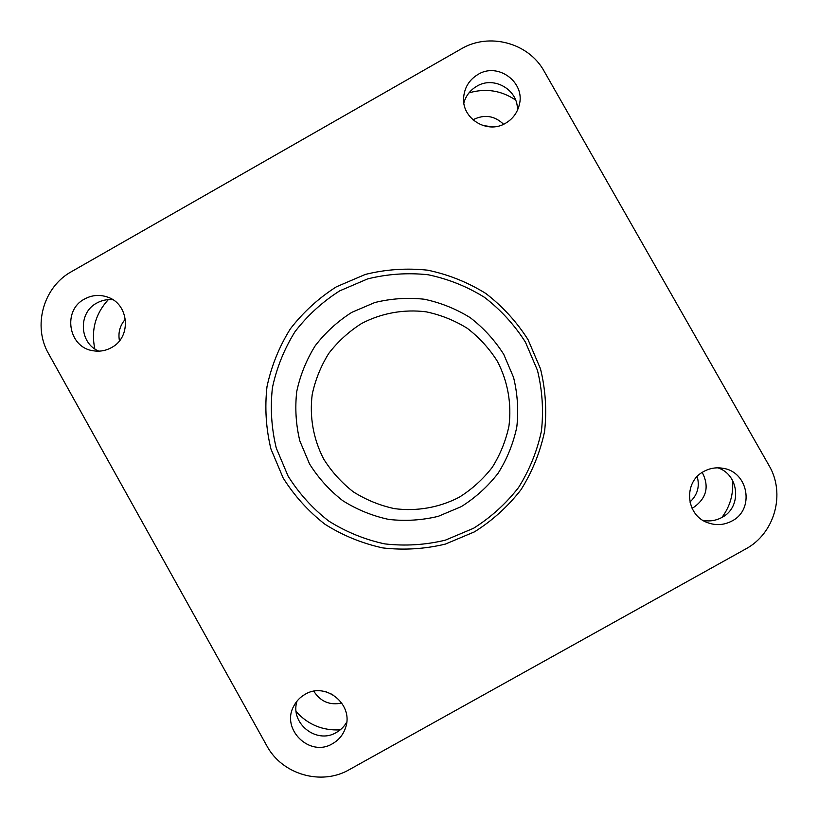 <?xml version="1.0" encoding="UTF-8"?>
<svg xmlns="http://www.w3.org/2000/svg" width="818" height="818" viewBox="0 0 818 818"><rect width="100%" height="100%" fill="white"/><g stroke="black" fill="none" stroke-linecap="round" stroke-linejoin="round"><path stroke-width="1.23" d="M119.459 340.83C117.945 332.65 119.919 325.421 125.399 319.163M84.489 299.061C62.372 310.329 68.252 347.18 92.741 350.687C99.367 351.873 105.634 350.83 111.545 347.558C131.882 337.149 129.152 303.785 107.434 297.046C99.51 294.378 91.861 295.042 84.489 299.061M112.966 299.777C107.199 299.153 101.78 300.267 96.688 303.11C77.874 312.813 79.264 343.396 98.886 351.157M341.822 703.04C329.818 705.556 320.492 701.619 313.826 691.23M326.034 691.813L332.814 694.676M305.053 694.349C300.226 697.089 296.515 700.924 293.928 705.842C280.451 729.002 309.838 757.805 332.568 743.654C338.918 739.993 343.253 734.656 345.564 727.662C354 704.646 325.748 681.455 305.053 694.349M297.006 701.128C289.725 723.173 316.658 744.666 336.362 732.468C340.758 729.973 344.214 726.527 346.72 722.12M472.916 119.827L473.356 119.581C484.553 114.152 494.624 115.716 503.561 124.264M477.927 74.479C469.358 79.714 464.604 87.311 463.663 97.25C461.424 118.559 487.334 134.602 505.647 123.191C512.62 119.05 517.14 113.068 519.195 105.246C525.831 82.495 498.009 61.79 477.927 74.479M517.334 110.542C518.857 90.205 494.103 75.43 476.73 86.279C470.258 90.113 465.963 95.634 463.867 102.833M702.233 472.405C709.451 486.505 706.609 498.152 693.715 507.354L692.018 508.223M703.787 471.465C683.224 481.822 685.545 515.013 707.386 522.59C715.832 525.718 724.022 525.187 731.957 520.994C754.983 509.553 748.429 471.649 722.877 468.285C716.128 467.15 709.768 468.213 703.787 471.465M702.928 520.36C709.625 521.639 715.965 520.657 721.946 517.426C730.106 506.383 733.623 494.011 732.509 480.319M459.338 497.18C439.348 507.579 416.761 511.557 394.46 508.632C379.787 505.463 366.106 499.88 353.407 491.904C341.576 482.702 331.679 471.751 323.703 459.072C313.345 439.154 309.357 416.648 312.22 394.399C315.349 379.756 320.871 366.075 328.795 353.376C337.946 341.525 348.846 331.576 361.495 323.55C381.372 313.11 403.877 309.02 426.188 311.832C440.871 314.92 454.593 320.421 467.354 328.355C479.256 337.527 489.236 348.458 497.293 361.157C507.753 381.116 511.812 403.734 508.949 426.106C505.81 440.83 500.248 454.573 492.262 467.334C483.039 479.215 472.058 489.174 459.338 497.18M461.28 506.628L438.233 516.342C421.884 520.279 405.36 521.301 388.673 519.41C372.262 515.861 356.965 509.624 342.762 500.688C329.531 490.381 318.458 478.141 309.541 463.949L299.858 440.994C295.922 424.716 294.879 408.254 296.719 391.607C300.206 375.227 306.382 359.93 315.247 345.717C325.482 332.456 337.67 321.331 351.812 312.343L374.726 302.558C391.014 298.539 407.497 297.425 424.184 299.214C440.616 302.66 455.963 308.826 470.248 317.681C483.561 327.946 494.737 340.176 503.755 354.388L513.561 377.415C517.559 393.775 518.643 410.329 516.802 427.078C513.295 443.56 507.068 458.939 498.131 473.213C487.804 486.526 475.524 497.661 461.28 506.628M473.489 528.305L445.309 540.177C425.319 544.972 405.125 546.209 384.726 543.888C364.675 539.543 345.973 531.894 328.631 520.974C312.476 508.377 298.959 493.397 288.069 476.066L276.249 448.019C271.453 428.131 270.175 408.018 272.425 387.691C276.689 367.691 284.235 349 295.042 331.638C307.548 315.441 322.435 301.842 339.705 290.86L367.701 278.877C387.589 273.969 407.732 272.588 428.131 274.756C448.213 278.958 466.986 286.474 484.44 297.302C500.739 309.838 514.399 324.787 525.442 342.159L537.446 370.309C542.344 390.319 543.673 410.564 541.424 431.045C537.129 451.199 529.512 470.013 518.581 487.477C505.943 503.745 490.912 517.354 473.489 528.305M474.471 531.853L445.381 544.093C424.757 549.042 403.908 550.32 382.865 547.927C362.169 543.428 342.865 535.545 324.971 524.266C308.304 511.26 294.347 495.81 283.12 477.916L270.932 448.98C265.983 428.458 264.664 407.701 266.985 386.73C271.382 366.086 279.163 346.801 290.329 328.887C303.222 312.169 318.58 298.141 336.402 286.801L365.288 274.439C385.81 269.367 406.597 267.946 427.65 270.175C448.376 274.511 467.753 282.261 485.769 293.437C502.589 306.372 516.69 321.801 528.08 339.726L540.473 368.775C545.534 389.429 546.905 410.319 544.583 431.464C540.146 452.272 532.293 471.679 521.005 489.706C507.968 506.495 492.456 520.545 474.471 531.853M492.64 126.902L482.569 125.44M689.922 502.047C697.488 495.013 699.911 486.516 697.192 476.546M108.313 299.644C95.42 313.754 90.921 330.175 94.806 348.887M296.198 711.711C308.049 724.697 322.721 730.74 340.206 729.86M515.596 100.021C501.199 90.399 485.657 88.017 468.959 92.884M721.946 517.426C742.079 507.324 739.421 474.737 717.907 467.835M266.76 745.689L48.62 353.775C32.444 326.075 43.334 286.975 71.493 271.637L461.055 48.978C489.052 32.178 528.694 42.771 544.185 71.299L768.93 465.34C785.883 493.653 774.718 533.622 745.535 549.062L349.378 769.605C321.382 785.965 282.016 774.513 266.76 745.689"/></g></svg>
